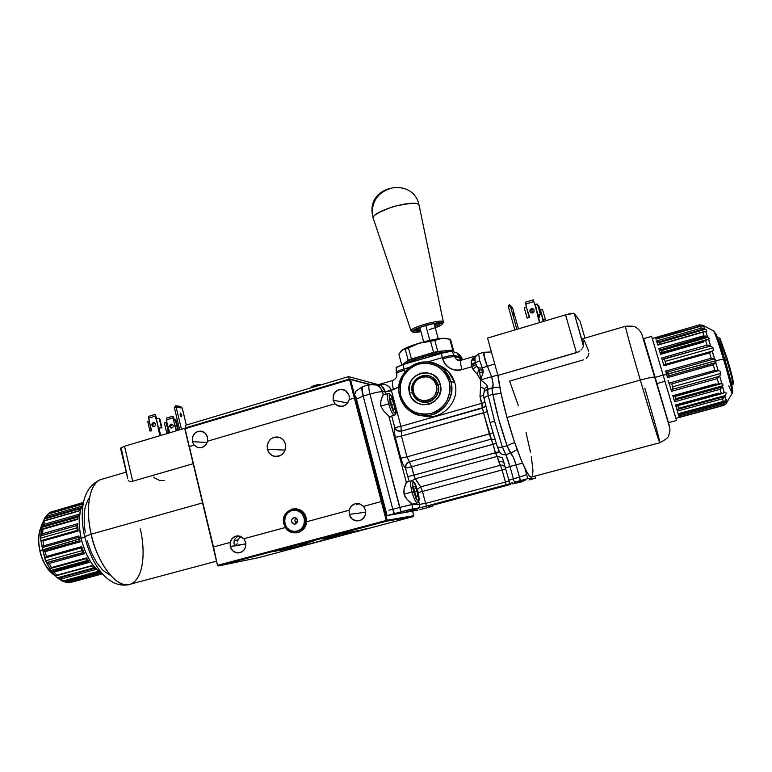 <?xml version="1.0" encoding="UTF-8"?>
<svg xmlns="http://www.w3.org/2000/svg" width="772" height="772" viewBox="0 0 772 772"><rect width="100%" height="100%" fill="white"/><g stroke="black" fill="none" stroke-linecap="round" stroke-linejoin="round"><path stroke-width="1.16" d="M296.747 531.252C303.493 529.698 306.416 525.298 305.5 518.041L306.098 517.761L304.11 513.486L300.742 510.331L296.487 508.767L292.019 509.037L286.354 512.704L284.115 516.767L283.517 521.447L285.447 527.479L243.855 538.731L240.237 536.231L235.933 536.115L232.227 538.402L230.191 542.427L213.468 546.943L189.304 446.554L194.129 445.135L192.363 441.661L192.546 436.807L195.21 432.831L197.941 431.365L200.981 431.123L205.091 433.092L207.456 437.213L207.514 441.198C205.941 446.177 202.737 448.3 197.921 447.567L194.129 445.135L192.363 441.661L207.166 442.462L192.363 441.661C192.025 434.26 195.297 430.834 202.177 431.394C204.889 432.33 206.645 434.269 207.456 437.213L207.533 441.198L334.99 403.756L333.099 400.205L347.709 403.003L333.099 400.205C333.118 391.414 337.21 388.133 345.373 390.381L349.137 395.476L349.224 399.578C347.033 405.589 343.029 407.568 337.239 405.522L334.99 403.756L207.533 441.198L335 403.756L338.792 406.159L343.27 406.14L347.12 403.717L349.224 399.578L354.406 398.062L349.233 399.578L354.406 398.062L381.378 501.539L363.544 506.364L365.474 510.031C366.082 517.124 362.975 520.733 356.143 520.878C352.621 520.135 350.314 517.973 349.233 514.413L365.764 512.183L349.233 514.413L349.137 510.253C350.72 505.255 354.02 503.064 359.067 503.672L363.554 506.355L359.704 503.836L355.168 503.749L351.279 506.123L349.156 510.253L306.465 521.795C306.175 532.941 290.812 537.032 285.399 527.488L283.874 523.792L284.839 523.58L283.874 523.792C279.56 508.902 302.788 502.495 306.098 517.761L306.465 521.795L305.654 525.452L302.585 529.997L299.584 531.985L296.149 532.912L290.89 532.14L287.802 530.267L285.399 527.488L243.855 538.731L245.67 542.32C246.307 548.67 243.682 552.212 237.776 552.955C233.935 552.569 231.417 550.417 230.23 546.479L235.219 545.64L233.955 543.681L234.263 540.381L233.955 543.681L235.875 545.785L230.23 546.479L230.191 542.427C231.436 538.084 234.196 535.903 238.451 535.874L243.875 538.721L245.67 542.32L245.486 547.29L243.913 550.156L241.424 552.144L236.85 552.868L232.642 550.735L230.23 546.479L230.172 542.427L213.497 546.933L217.492 565.374L184.749 428.45L189.333 446.534L194.11 445.135L197.671 447.499L201.878 447.519L205.516 445.203L207.533 441.198L334.99 403.756L333.099 400.205L333.263 395.206L334.874 392.272L338.956 389.57L343.772 389.638L346.58 391.269L349.137 395.476L349.224 399.578L354.348 398.072L349.938 379.235L387.187 520.203L413.753 515.686L412.653 511.537L413.753 515.686L413.242 516.584L258.417 557.693L218.38 565.953L217.492 565.374L218.38 565.953L217.907 565.249L218.38 565.953L386.637 521.197L386.241 520.444L217.907 565.249L386.241 520.444L381.32 501.559L363.544 506.364L365.474 510.031L365.32 515.117L362.473 519.228L359.52 520.704L356.249 520.897L351.8 518.745L349.233 514.413L349.137 510.253M285.437 444.132C285.891 452.826 282.002 456.85 273.79 456.204C270.518 455.084 268.395 452.797 267.411 449.323L285.148 450.134L267.411 449.323C267.044 440.378 271.078 436.412 279.512 437.415C282.542 438.612 284.521 440.851 285.437 444.132L283.835 440.687L281.105 438.168L277.659 436.962L274.031 437.242L270.769 438.959L268.367 441.864L267.189 445.502L267.411 449.323L269.003 452.759L271.725 455.277L275.16 456.503L278.788 456.233L282.07 454.525L284.482 451.62L285.669 447.963L285.437 444.132M236.618 545.051L235.875 545.785L245.901 543.826L236.396 545.437L236.801 544.53L236.618 545.051M236.975 543.893L237.139 543.15L236.975 543.893M237.544 541.481L238.114 539.773L237.544 541.481M234.09 540.863L238.114 539.773L240.507 536.328L238.114 539.773L234.09 540.863M287.377 548.323L273.742 551.633L287.377 548.323M300.916 544.27L300.076 544.492M298.774 544.955L305.876 543.131L298.774 544.955M298.735 546.682L296.043 547.367L298.725 546.653M298.494 546.875L291.864 548.438L298.494 546.875M311.685 543.17L310.894 543.382M309.649 543.816L316.269 542.108L309.649 543.816M324.819 539.724L328.467 538.866L324.819 539.724M323.526 540.13L330.155 538.422L323.526 540.13M340.857 535.507L337.248 536.405M356.037 531.561L357.359 531.213M363.062 529.524L369.016 528.144L361.392 530.084M347.188 533.886L349.272 533.346L347.217 533.819M347.902 533.635L347.236 533.877M345.557 534.234L348.587 533.433L345.576 534.166M346.676 533.877L345.595 534.224M343.916 534.668L350.999 532.892L343.916 534.668M331.815 537.872L335.434 537.003L331.815 537.872M330.503 538.277L337.132 536.569L330.503 538.277M318.643 541.317L317.842 541.529M316.578 541.973L323.207 540.275L316.578 541.973M309.118 544.019L303.213 545.418L308.646 544.173M341.639 533.751L358.623 530.576L342.459 534.871L342.141 533.626L342.459 534.871L337.982 535.99L337.682 534.803L337.982 535.99L322.049 539.03L341.639 533.751L322.069 539.03L338.638 535.845L359.289 530.403L341.639 533.751M299.517 545.37L307.169 543.864L280.68 550.426L307.825 543.691L299.517 545.37M308.346 542.291L307.497 542.513M306.175 542.986L313.287 541.162L306.175 542.986M282.88 549.066L291.054 547.165L282.88 549.066M283.575 549.046L286.837 548.255L283.575 549.046M357.803 503.547L356.51 504.618L359.154 503.691M306.455 521.804L306.098 517.761L305.5 518.041C303.56 512.367 299.758 509.752 294.093 510.215M234.775 539.358L235.441 538.422L234.775 539.358M236.222 537.592L237.11 536.868L236.222 537.592M238.799 535.913L237.11 536.868M369.595 384.553L350.507 379.534L387.187 520.203L386.241 520.444L349.552 379.699L185.039 428.701L217.492 565.374L184.749 428.45L349.571 378.994L370.164 384.417L349.571 378.994L185.164 427.987L185.039 428.701L349.938 379.235L369.595 384.553M387.187 520.203L386.637 521.197L413.242 516.584L413.753 515.686L387.187 520.203M413.242 516.584L258.417 557.693L218.38 565.953L386.637 521.197L413.242 516.584M357.311 531.059L363.506 529.409M361.885 529.843L358.98 530.615M295.3 521.978L297.587 521.669L295.3 521.978M720.401 339.12L719.195 338.02L726.471 358.951L727.272 358.835L719.871 338.628M731.759 385.025L732.802 384.736C733.342 383.587 731.229 374.989 726.471 358.951L724.763 359.424L726.471 358.951C722.515 346.117 719.948 338.947 718.79 337.441L717.613 337.779M732.985 384.543L733.39 382.951C733.236 380.027 731.19 371.988 727.272 358.835L726.471 358.951C730.64 372.915 732.811 381.445 732.985 384.543C732.831 385.344 731.952 383.568 730.351 379.197M720.093 338.638L727.272 358.835L731.914 375.375L733.352 383.124M539.724 315.844L538.557 318.373L539.792 316.665L539.039 314.812L539.724 315.844M533.751 309.398C531.454 308.462 530.258 309.234 530.152 311.714L530.576 312.515L529.881 311.444L530.914 309.379L533.365 309.138M534.147 310.161C533.635 313.152 532.246 313.673 529.978 311.714L530.924 312.747L532.612 312.901L533.944 311.84L534.147 310.161L533.105 308.868L531.416 308.713L530.084 309.775L529.881 311.444C530.412 308.443 531.802 307.941 534.07 309.929L534.147 310.161M576.414 352.688L497.921 375.433C499.243 386.203 502.273 400.224 507.001 417.498L640.316 380.085C631.814 351.154 625.262 327.347 625.445 326.267L625.445 326.267C625.629 329.258 635.308 363.11 640.316 380.085C648.461 377.865 653.247 376.871 654.675 377.122C653.247 376.871 648.461 377.865 640.316 380.085C645.739 398.786 659.742 445.01 659.906 442.713C660.272 445.994 650.526 414.94 640.316 380.085L507.001 417.498L501.173 394.01L497.921 375.433L487.557 338.078L565.548 314.841L576.414 352.688L578.151 352.013L497.921 375.433L487.557 338.078L565.548 314.841L576.414 352.688M579.685 351.106L578.151 352.013L579.685 351.106M581.934 348.963L580.94 350.063L581.934 348.963M583.149 346.84L582.667 347.882L583.149 346.84M582.87 338.618L583.381 345.875L574.272 313.461C573.316 313.007 570.412 313.471 565.548 314.841L573.972 313.316L580.042 321.21L584.915 338.107L580.042 321.21L574.272 313.461L583.362 345.016L582.792 338.734L625.445 326.267C631.351 325.89 634.787 326.247 635.732 327.347C638.309 328.756 640.335 331.005 641.793 334.102L666.67 417.411C669.893 428.113 670.067 429.589 669.913 430.805L668.658 435.726C668.562 437.348 665.638 439.673 659.906 442.713L531.976 476.893C528.936 480.985 516.343 451.581 507.001 417.498L513.998 440.484L521.168 459.996L527.295 472.821L529.65 476.092L531.416 477.125M654.714 377.18L643.723 338.628L669.469 426.115L654.714 377.18M513.959 314.976L513.033 312.66L513.959 314.976M518.475 328.862L512.56 307.893L509.288 304.622L512.56 307.893L509.288 304.622L510.34 305.876L516.912 329.335L510.35 305.992L508.333 306.6L510.34 305.876L512.56 307.893L518.475 328.862M514.885 329.933L508.333 306.6L509.288 304.622L508.333 306.6L514.885 329.933M583.429 359.868L509.607 381.107L518.263 405.416M526.05 432.629L530.48 452.228M531.281 456.541L532.969 470.293L532.535 475.957M588.939 353.46L588.196 355.921L586.363 358.256M644.813 388.142C652.987 415.915 659.983 441.15 659.906 442.713M588.698 351.202L584.308 340.365M538.287 314.455L538.431 314.986L540.506 314.368L537.611 304.216L535.295 304.303L537.727 314.619L540.342 314.204L537.457 304.043L540.506 314.368L537.457 304.043L534.842 304.438L539.57 322.58L537.341 314.735L539.734 322.532L537.901 314.561M529.582 317.06L526.311 307.005L524.304 307.999L527.17 318.141L529.187 317.176L526.311 307.005L524.313 308.009M533.23 299.903L525.462 302.209L533.201 299.864L533.886 301.929L533.23 299.903M534.842 304.438L533.201 299.864L533.626 301.649L525.886 303.994L525.462 302.209L526.311 307.005L525.886 303.994L533.626 301.649L534.842 304.438M533.886 301.929L534.62 304.506L533.886 301.929M527.16 318.093L529.341 317.466M540.525 310.276L543.17 321.509L542.812 320.255L543.324 321.461L543.295 319.926L545.418 319.444L543.353 319.859M538.837 305.944L538.152 306.108L538.837 305.944L539.464 307.893L538.837 305.944M542.61 309.62L540.468 310.055L543.256 319.888L540.468 310.055L542.465 309.456L545.408 319.444M540.39 310.325L538.808 305.915L539.223 307.632L538.634 307.816L539.223 307.632L540.39 310.325M539.464 307.893L540.178 310.392L539.464 307.893M532.226 312.988L531.754 309.881L533.645 309.311L531.754 309.881L531.541 309.022L532.545 312.679L531.937 312.998M531.821 312.998L531.155 312.853L531.821 312.998M153.609 426.433L151.92 425.14C151.833 423.355 152.615 422.516 154.255 422.622L155.548 424.04C155.635 425.816 154.863 426.655 153.223 426.569L151.92 425.14L153.975 426.607M171.374 427.833L169.763 426.578C169.676 424.861 170.429 424.05 172.031 424.156L173.285 425.526C173.372 427.244 172.619 428.055 171.037 427.958L169.763 426.578L171.751 428.006M127.756 478.312L121.252 448.329L120.48 448.136L124.533 446.245L120.49 448.146L127.756 478.312M128.384 480.56L129.088 481.091L128.384 480.56M130.063 481.419L131.288 481.496L130.063 481.419M132.697 481.236L131.288 481.496L132.697 481.236L124.533 446.245L184.933 428.248L124.533 446.245L132.697 481.236L193.029 463.76L132.697 481.236M91.221 534.166L202.467 502.948L91.221 534.166C87.12 518.948 85.798 486.669 100.37 479.663C89.591 483.755 85.074 508.005 91.221 534.166L84.63 536.588L91.221 534.166C98.044 565.818 118.425 590.358 130.999 584.008C112.924 590.812 93.673 551.469 91.221 534.166M86.117 536.598L84.63 536.588C94.252 573.49 112.403 587.56 127.988 584.78M181.758 414.989L181.574 416.812L180.156 414.815L180.33 412.991L181.758 414.989L180.339 415.413L181.758 414.989L180.223 413.088L180.716 416.214L181.69 416.716L181.758 414.989M179.693 429.811L174.414 407.819L176.17 407.278L181.459 429.28L176.17 407.278L174.414 407.819L175.447 405.927L174.414 407.819L179.693 429.811M186.332 425.063L182.221 408.002L180.368 406.39L182.134 407.877L176.19 407.162L175.775 405.821L180.368 406.39L175.447 405.927L176.17 407.278L182.221 408.002L186.332 425.063M154.564 477.849L153.715 477.038M164.262 480.522L159.621 480.406L155.066 478.244M85.267 532.429L84.206 524.198L84.254 512.791L85.354 506.268L88.481 498.722M109.547 574.87L103.12 570.527L96.867 562.913L91.376 552.675L87.159 540.757M140.186 528.81C144.113 543.073 146.429 576.375 130.999 584.008L216.478 561.176M169.415 431.616L166.897 422.516L168.779 431.77L166.588 422.573L164.388 423.037L166.588 432.243L168.296 431.731L166.096 422.525L164.388 423.037L166.588 432.243L169.473 431.876M175.968 419.881L178.168 429.078L175.958 419.872L173.584 420.277L175.302 419.765L177.512 428.981L175.794 429.493L173.584 420.277L176.238 429.367M173.025 416.185L166.52 418.106L172.928 416.176L173.005 417.864L166.588 419.794L166.52 418.106L166.897 422.516L166.588 419.794L173.005 417.864L172.928 416.176L173.777 417.942L173.025 416.185M173.777 417.942L174.289 420.065L173.777 417.942M173.632 420.489L173.005 417.864L173.632 420.489M176.827 430.66L176.817 429.193L178.168 429.078M172.088 424.166L170.535 426.646L170.728 425.15L171.847 424.224M176.141 429.522L176.122 430.873M169.763 426.578L170.593 427.765L171.973 427.949L173.092 427.022L173.285 425.526L172.445 424.339L171.066 424.156L169.956 425.082L169.763 426.578M151.553 430.342L148.977 420.933L147.732 421.551L149.305 420.837L151.225 430.438L149.98 431.037L147.732 421.551M160.065 427.881L161.927 427.775L159.669 418.279L156.648 418.627L155.307 414.39L158.501 428.257L161.416 427.736L159.157 418.231L159.669 418.279L161.927 427.775L159.157 418.231L156.243 418.742L159.92 435.697L158.173 428.363L158.993 428.421L160.672 435.476L158.993 428.421L159.582 427.977M155.307 414.39L148.61 416.378L155.201 414.381L155.268 416.127L148.658 418.125L148.61 416.378L149.305 420.837L148.658 418.125L155.268 416.127L155.307 414.39M149.98 431.037L151.679 430.844M155.905 418.839L155.268 416.127L155.905 418.839M154.332 422.651L152.75 425.208L152.952 423.664L154.101 422.699M151.92 425.14L152.779 426.366L154.197 426.559L155.346 425.594L155.548 424.04L154.69 422.815L153.271 422.631L152.123 423.596L151.92 425.14M708.522 339.294L709.178 338.647L708.291 337.248L661.363 350.633L708.291 337.248L706.303 336.187L660.176 349.832L659.597 349.465L661.121 350.44L660.176 349.832L707.519 336.688L705.714 331.584L706.824 331.777L705.714 331.584L707.519 336.688L709.121 338.319L708.407 339.313L710.626 346.049L712.517 347.255L713.56 348.983L713.28 350.382L712.238 351.106L714.689 359.009L716.223 360.592L723.489 359.134C718.693 343.511 715.412 334.102 713.646 330.927L713.203 330.696M706.718 330.271L705.772 329.576L706.718 330.271M704.701 328.911L705.405 329.335L658.931 342.672L657.966 342.102L704.411 328.766L705.405 329.335L658.931 342.672L656.557 340.973L701.246 328.129L700.484 326.315L655.988 339.12L655.573 337.808L699.49 324.809L655.573 337.808L655.988 339.12L701.111 326.073L703.109 326.073L700.484 326.315L701.246 328.129L704.701 328.911L703.553 326.228L704.701 328.911M703.987 326.402L703.109 326.073L703.987 326.402M703.688 325.842L703.196 325.552L703.688 325.842M702.684 325.205L713.646 330.927C715.596 334.083 720.923 350.575 723.489 359.134L724.638 359.009C721.569 348.654 718.635 340.201 715.847 333.658L722.91 353.412M713.646 330.927C717.294 335.916 720.952 345.277 724.638 359.009L723.489 359.134C726.423 368.553 732.84 391.529 732.136 393.324L728.729 385.855M657.812 345.132L656.557 340.973L657.812 345.132L702.781 332.24L657.812 345.132M703.996 335.695L702.781 332.24L704.074 331.593L705.454 331.526L702.781 332.24L703.996 335.695L658.854 348.597L703.996 335.695M660.311 353.451L658.854 348.597L660.311 353.451L705.637 340.548L660.311 353.451M707.123 345.113L705.637 340.548L707.413 339.458L705.637 340.548L707.123 345.113L661.672 358.015L707.123 345.113L710.626 346.049L713.038 347.863L665.078 361.431L713.038 347.863L713.492 349.996L709.593 352.891L663.978 365.754L661.672 358.015L663.978 365.754L709.593 352.891L711.244 358.247L709.593 352.891M665.561 371.081L711.244 358.247L665.561 371.081L666.526 374.333L665.561 371.081M714.872 370.338L669.112 383.076L670.077 383.945L669.112 383.076L714.872 370.338L713.241 364.828L714.872 370.338L717.931 370.734L671.601 384.002L718.163 370.705L715.76 362.57L668.002 376.109L668.784 373.88L716.223 360.592L715.76 362.57L713.241 364.828L667.5 377.614L713.241 364.828L715.441 362.83L668.002 376.109L667.5 377.614L666.526 374.333L663.196 375.269L666.526 374.333L667.5 377.614L668.87 374.449L668.262 372.982L666.854 372.21L714.254 358.912L716.223 360.592L666.526 374.333L668.784 373.88L665.715 371.428L666.854 372.21L714.254 358.912L711.244 358.247L714.689 359.009L712.016 351.163M667.259 389.213L664.924 381.329L657.146 383.501M676.417 420.045L651.616 336.274L663.148 375.105L654.82 377.44L663.148 375.105L676.562 420.528M651.636 336.341L643.607 338.657L654.82 377.44L668.475 422.67L676.552 420.489M677.758 412.972L677.806 412.422M718.693 393.151L675.365 405.01M715.644 383.896L672.595 395.766M668.002 380.307L668.88 383.269M723.103 398.41L724.889 396.49L677.903 409.305L678.414 408.32L725.419 395.496L678.414 408.32L678.125 405.638M725.989 393.961L725.593 395.09L725.989 393.961M726.114 392.726L726.114 393.286L726.114 392.726M717.738 378.135L719.523 376.282L672.074 389.426L671.534 391.269L717.246 378.618L718.664 383.674L722.881 383.945L722.611 386.569L720.179 389.262L721.27 393.421L723.432 393.228L725.091 392.157L724.204 392.726L722.611 386.569L675.056 399.993L674.622 401.758L720.179 389.262L722.331 386.994L675.056 399.993L675.761 397.648L674.67 396.567M720.952 383.8L674.091 396.712L673.001 396.258L674.622 401.758L675.635 398.719L722.949 385.71L675.635 398.719L675.703 397.31L674.815 396.567M720.787 373.445L672.615 386.811L720.787 373.445L720.701 374.121L719.523 376.282L672.074 389.426L671.534 391.269L669.112 383.076L671.534 391.269L717.246 378.618L719.716 376.089L721.791 383.549L719.716 376.089L720.672 374.217L720.585 372.181L720.787 373.445M719.929 371.264L720.585 372.181L719.929 371.264M724.638 359.009C728.932 372.944 732.522 387.544 732.503 388.77C732.86 391.153 732.744 392.668 732.145 393.315C732.261 390.294 729.376 378.907 723.489 359.134L716.223 360.592L715.76 362.57L718.163 370.705L719.07 370.801L715.538 370.492M708.715 339.236L710.626 346.049L662.704 359.144L664.46 359.974L663.148 359.337L710.356 345.962L707.799 345.248M671.804 384.07L672.981 388.075L671.804 384.07M672.229 389.252L672.981 388.075L672.229 389.252M664.692 360.128L665.821 363.921L664.692 360.128M710.076 352.428L711.803 351.231M711.909 351.192L664.702 364.519M660.504 352.843L706.94 339.651M662.193 352.1L661.363 350.633L662.077 352.37M705.531 335.965L706.303 336.187L705.531 335.965M659.549 343.086L659.906 344.254M664.885 364.471L665.821 363.921M717.246 378.618L718.664 383.674L673.001 396.258L718.664 383.674L722.881 383.945L722.611 386.569L724.011 392.89L675.818 405.85L677.353 411.1L722.582 398.777L723.181 401.469L725.101 400.938L725.921 400.195L725.053 396.219L677.903 409.305L677.353 411.1L678.704 407.635M722.582 398.777L723.181 401.469L678.183 413.811L724.503 401.228L725.921 400.195L725.419 395.496L722.582 398.777L677.353 411.1L675.818 405.85L721.27 393.421L720.179 389.262L674.622 401.758L673.001 396.258L673.966 396.76M679.283 414.574L679.678 413.773L678.984 415.191L679.283 414.574L725.873 401.923L679.283 414.574M678.762 415.983L723.615 403.804L725.873 401.923L723.615 403.804L678.762 415.983L678.106 413.724L678.762 415.983M724.088 401.353L678.549 413.618M726.79 402.53L725.545 404.258L726.307 403.331L726.143 401.459L726.307 403.331L726.934 402.308M725.921 400.195L726.761 399.693L726.143 401.459M656.171 338.233L656.731 338.561L656.171 338.233M656.731 338.561L702.713 325.321L699.837 325.06L703.196 325.552L656.731 338.561M660.349 354.396L703.302 342.179M679.196 417.488L723.567 405.454L725.921 403.939L723.904 405.358L679.196 417.488M679.099 417.227L723.885 405.088M724.387 404.943L723.74 405.126L723.615 403.804L723.74 405.126L724.985 404.653L724.387 404.943M725.545 404.258L724.985 404.653L725.545 404.258M726.693 402.714L732.136 393.324M679.563 416.61L678.926 416.783M653.72 343.453L653.102 341.359M652.581 339.593L651.867 337.161M715.499 333.137L715.268 334.373M732.145 389.995L731.586 384.253M731.026 381.899L726.365 364.789M731.595 388.992C735.166 396.432 727.89 369.151 724.647 359.048M726.462 399.664L726.606 400.427M701.246 328.129L656.557 340.973L657.966 342.102L704.411 328.766L701.873 328.129M43.029 540.94L78.117 531.039L77.702 530.248L78.117 531.039L43.029 540.94L43.734 545.804L78.86 535.932L79.468 538.885L81.137 538.412L39.961 550.619C42.971 562.759 47.854 570.99 54.59 575.323C46.243 568.105 41.36 559.864 39.961 550.619L39.961 550.619C38.031 543.768 38.272 536.173 40.675 527.845C38.301 533.896 38.069 541.49 39.961 550.619L78.676 539.261L79.574 540.776L43.145 550.976L42.277 549.461L42.383 547.493L78.783 537.283L78.676 539.261L79.468 538.885L80.191 541.819L45.027 551.652L46.474 556.438L81.639 546.644L84.418 553.707L49.263 563.435L51.386 567.584L86.512 557.905L89.263 562.402L54.194 572.033L56.703 575.227L91.704 565.644L95.622 569.591L60.747 579.096L63.401 580.853L98.189 571.396L100.968 572.66L98.189 571.396L62.831 581.133L62.049 580.978L63.401 580.853L60.747 579.096L57.9 578.228L57.398 577.823L93.576 567.951L94.271 568.501L57.9 578.228L57.398 577.823L93.576 567.951L95.622 569.591L91.704 565.644L55.381 575.777L56.703 575.227L54.194 572.033L89.263 562.402L86.512 557.905L51.386 567.584L50.18 568.578L51.386 567.584L49.263 563.435L84.418 553.707L81.639 546.644L46.474 556.438L45.027 551.652L80.191 541.819L78.86 535.932L78.783 537.283L78.86 535.932L43.734 545.804L42.383 547.493L78.783 537.283L78.783 539.638L80.191 541.819L79.574 540.776L43.145 550.976L45.027 551.652L42.421 549.953L42.267 547.724L43.734 545.804L43.029 540.94L40.964 540.448L40.54 538.123L77.046 527.797L40.54 538.123L41.061 535.662L77.345 525.375L77.634 523.744L42.653 533.674L42.875 529.274L41.206 529.322L41.495 527.459L77.596 517.153L77.316 518.929M49.263 563.435L47.034 562.566L83.694 552.656L82.807 551.864L83.472 552.472L46.909 562.479L50.103 569.176L51.048 570.469L87.4 560.472L51.048 570.469L52.332 571.483L88.568 561.582L87.583 560.655L88.191 561.234L51.56 571L55.266 575.709L50.276 569.475L45.316 560.308L42.971 550.88L45.094 557.934L81.62 547.744L81.639 546.644L81.62 547.744L45.162 557.886L46.474 556.438M55.816 576.501L56.308 576.925L55.816 576.501M57.118 577.591L56.308 576.925L57.118 577.591M61.828 580.824L57.9 578.228L61.895 580.882M72.356 582.001L102.444 573.837M69.519 582.522L102.271 573.635L69.519 582.522L66.546 582.146L69.519 582.522M101.142 572.756L66.546 582.146L101.132 572.756M81.099 538.258C85.644 556.004 92.544 567.623 101.798 573.104L96.847 569.553L91.048 562.527L85.953 553.08L82.064 542.098L81.099 538.258L84.795 537.225L81.099 538.258L79.352 526.822L79.198 519.633L80.462 510.244L83.299 503.383C78.705 511.353 77.972 522.982 81.099 538.258M46.214 516.564L44.303 519.045L80.047 508.787L44.303 519.045L44.679 518.195L80.423 507.928L44.679 518.195L48.472 513.978L47.517 514.413M42.228 534.079L41.061 535.662L42.653 533.674L42.875 529.274L77.779 519.334L41.321 529.322L44.158 519.382L41.717 526.707L77.953 516.043L78.406 514.48L43.599 524.429L41.871 526.34L77.953 516.043L77.596 517.153L41.495 527.459L43.599 524.429L44.593 520.839L43.493 520.975L79.284 510.9L81.253 506.336L46.725 516.256L81.253 506.336L79.284 510.9L44.593 520.839L43.599 524.429L78.406 514.48L77.596 517.153M48.723 563.28L46.909 562.479L45.577 560.81L82.228 550.639L45.577 560.81L44.921 558.281L46.137 556.824M77.219 530.132L76.988 526.562L77.219 530.132M77.287 525.52L76.988 526.562L77.287 525.52M42.653 533.674L77.634 523.744L78.117 531.039L77.634 523.744L77.345 525.375L40.993 535.826L41.321 529.322L40.52 538.682L42.267 547.724L41.312 540.516M82.681 551.719L81.321 548.265L82.681 551.719M50.392 568.52L86.561 558.552M86.416 559.063L87.4 560.472M53.529 571.898L54.194 572.033L53.529 571.898M52.332 571.483L52.901 571.714L52.332 571.483M91.81 565.953L55.912 575.806M92.843 566.947L91.559 566.05M41.37 540.506L77.702 530.248L41.427 540.487M77.779 519.334L78.406 514.48L77.779 519.334M79.844 509.288L79.284 510.659M47.806 514.171L82.836 504.087M48.704 513.612L83.096 503.711L48.704 513.612M49.659 512.656L49.138 513.1L49.659 512.656M50.875 512.029L83.444 502.649L50.875 512.029M99.501 572.081L63.922 581.75L66.546 582.146L63.536 581.519L99.501 572.081M68.814 582.59L65.07 582.117M82.874 504.077L48.472 513.978L46.725 516.256M60.747 579.096L95.622 569.591L94.271 568.501L58.093 578.373L60.158 579.068M185.232 425.391L185.811 427.794L185.232 425.391L348.558 376.63L377.807 384.524L348.558 376.63L349.195 379.1L348.558 376.63L185.232 425.391M314.889 385.44L314.773 385.45C318.132 384.466 320.457 384.195 321.741 384.639M319.521 385.305L320.486 384.707M320.476 384.581L315.719 385.199M314.117 385.682L312.062 386.589M311.927 386.868L313.972 386.84M429.84 340.365L425.768 325.35L429.84 340.365M443.292 321.741C441.709 318.653 409.266 327.753 411.032 330.783C409.266 327.685 442.472 318.479 443.35 321.827L441.468 324.732L436.103 327.347L441.401 324.742L442.452 323.458C442.925 319.936 411.003 328.582 412.586 331.545L415.413 332.221L420.923 331.564C415.79 332.471 412.981 332.462 412.518 331.564C410.926 328.582 443.003 319.897 442.52 323.439L443.408 322.078M413.502 330.358L413.445 330.532C411.823 330.599 415.983 328.862 425.941 325.302C436.72 322.966 441.709 322.117 440.88 322.754L440.889 322.754C440.6 323.651 438.573 324.819 434.858 326.276M420.557 330.184C416.803 330.802 414.506 330.841 413.657 330.31M435.244 327.685C439.693 326.373 442.414 324.607 443.427 322.387L419.128 205.458C413.879 176.672 367.684 184.933 372.278 213.661L373.339 218.592C371.351 216.295 378.029 212.271 393.382 206.529C410.289 202.746 418.878 202.389 419.128 205.458L419.128 205.458C417.314 197.854 369.856 211.499 373.339 218.592L411.032 330.783L412.518 331.564L414.718 329.499L421.309 326.73L414.776 329.49L420.238 329.017L414.863 329.499M434.539 325.108L439.442 322.773L434.539 325.108M419.186 205.632L418.347 202.746M414.776 329.49L412.586 331.545C413.049 332.433 415.828 332.442 420.923 331.564L413.879 332.192L411.032 330.783L373.339 218.592L372.249 213.294C372.152 201.048 378.029 192.826 389.87 188.629M429.213 329.615C437.425 327.154 441.835 325.099 442.452 323.458L439.779 322.715L435.543 323.13L421.338 326.73L427.08 324.964L437.917 322.812L441.285 322.764L442.52 323.439C442.395 324.472 439.972 325.88 435.234 327.675L436.064 327.347L435.234 327.675M419.225 327.521L419.872 327.646M434.163 323.738L434.655 323.294M411.341 480.869C410.221 481.998 410.434 485.723 411.978 492.053L404.036 494.196L411.978 492.053C410.453 485.839 410.231 482.124 411.283 480.898L411.601 480.821M413.541 491.677C411.688 479.055 413.136 478.939 417.864 491.32L418.926 500.41L417.835 501.115L416.021 498.558L412.721 487.914L412.364 483.475L413.145 481.767L415.423 484.526L417.864 491.32C419.756 503.962 418.318 504.087 413.541 491.677L411.978 492.053L413.541 491.677M413.676 486.35L415.008 486.263L413.715 486.621L415.008 486.263L417.044 491.388L417.758 496.628L416.436 496.763L414.381 491.61L413.676 486.35L414.381 491.61L416.436 496.763L417.758 496.628L417.044 491.388L414.564 492.063L417.044 491.388L415.008 486.263L413.676 486.35M417.073 491.59L417.893 491.32L415.597 484.787C415.577 483.803 412.229 479.682 411.283 480.898L406.265 482.268M417.893 491.32C420.257 500.652 418.463 503.305 417.594 502.823C415.954 502.852 414.082 499.262 411.978 492.053C414.043 499.166 415.905 502.755 417.546 502.842M388.104 393.604C387.033 394.531 387.216 397.937 388.654 403.824L380.828 406.091L388.654 403.824C387.255 398.13 387.042 394.733 388.026 393.643L388.316 393.566M394.058 404.924L394.897 404.547C396.586 416.484 395.042 416.147 390.227 403.524L389.156 395.785L390.034 394.492L391.751 396.412L395.312 406.371L395.978 411.109L395.496 413.502L393.382 411.737L390.227 403.524L388.654 403.824L390.227 403.524C388.548 391.607 390.092 391.944 394.868 404.538L394.907 404.567M390.497 398.777L391.935 399.114L390.593 399.5L391.935 399.114L393.99 404.345L394.627 409.276L393.199 408.986L394.627 409.276L393.99 404.345L391.636 405.02L393.99 404.345L391.935 399.114L390.497 398.777L391.124 403.727L393.199 408.986M394.502 415.201C392.755 414.95 390.806 411.158 388.654 403.824C390.873 411.341 392.842 415.114 394.579 415.162C395.467 414.053 397.242 415.5 394.897 404.547L394.868 404.538C393.778 399.085 389.87 391.993 388.026 393.643L382.999 395.11M369.73 384.524L369.46 384.61C368.485 385.633 368.64 388.789 369.933 394.087C375.983 392.388 380.142 391.616 382.42 391.771L380.606 388.094L377.576 385.431L373.793 384.186L371.042 384.253L376.533 384.919C379.496 386.27 381.464 388.557 382.42 391.771L383.202 394.724L380.876 400.707L380.808 406.024L383.53 410.81L388.847 416.127L406.284 482.191L388.847 416.127L390.584 417.025L391.308 416.108L390.584 417.025L388.847 416.127L383.53 410.81L380.808 406.024L380.577 402.415L381.822 397.705L383.202 394.724L383.79 394.174L384.948 394.54L383.79 394.174L383.202 394.724L382.42 391.771L385.353 391.964L381.05 385.296L379.255 384.649M393.083 380.335L378.791 384.553C385.045 383.433 389.233 385.353 391.336 390.323L400.9 426.366L394.781 427.611L391.703 415.992L394.781 427.611L400.9 426.366L401.305 431.162L397.368 430.689L394.781 427.611C396.065 430.506 398.236 431.693 401.305 431.162L401.45 436.064L395.293 437.348C394.058 432.32 393.884 429.078 394.781 427.611L394.222 431.114L395.293 437.348L401.45 436.064L406.96 456.87L400.803 458.221L395.293 437.348L400.803 458.221L406.96 456.87L409.421 461.801C406.506 462.949 405.194 465.072 405.493 468.15C403.795 466.597 402.231 463.287 400.803 458.221L403.042 464.532L405.493 468.15L406.236 464.242L409.421 461.801L411.611 466.78L405.493 468.15L411.611 466.78L413.84 475.176L407.722 476.575L405.493 468.15L407.722 476.575L413.84 475.176L415.259 478.804L411.91 480.802L415.259 478.804L420.605 486.91L417.314 489.323L420.605 486.91L422.467 491.474L418.202 492.546L422.467 491.474L425.633 503.412L419.476 504.357L418.762 501.665L419.476 504.357L412.923 504.618L406.767 498.992L404.692 495.933L403.737 492.314L404.258 487.856L406.284 482.191L406.825 481.438L408.205 481.738L406.883 481.4L404.065 488.695L404.026 494.177L406.767 498.992L412.161 504.444L399.693 507.465L369.933 394.087L363.351 396.017C362.078 390.786 361.933 387.631 362.908 386.55L362.937 386.54C361.933 387.573 362.068 390.728 363.351 396.017L369.933 394.087C368.64 388.789 368.485 385.633 369.46 384.61L381.05 385.296L378.791 384.553L381.522 384.166L385.846 384.803L389.3 386.965L391.336 390.323L398.941 386.811M355.651 396.007L387.081 515.58L412.364 508.989L412.161 504.444L413.252 504.676L414.246 503.72L413.831 504.425L419.476 504.357L419.794 507.754L409.507 509.617L387.081 515.58L417.478 510.292M512.676 483.504L525.433 480.116L512.676 483.504M406.024 511.961L418.337 508.709L406.024 511.961M509.713 482.78L508.883 480.145L513.37 478.794L509.974 466.491L505.515 467.89L509.974 466.491L513.37 478.794L519.469 477.164L516.053 464.84L509.974 466.491L505.737 454.583C502.997 455.113 500.922 454.187 499.532 451.813C500.922 454.187 502.997 455.113 505.737 454.583L510.504 453.28L513.255 457.111L516.053 464.84L509.974 466.491L507.542 458.664L502.379 446.998L505.737 454.583L510.504 453.28L506.963 445.743L502.379 446.998C499.378 447.673 497.66 447.451 497.216 446.351C497.66 447.451 499.378 447.673 502.379 446.998L494.534 420.991L490.075 422.651L494.534 420.991L502.379 446.998L506.963 445.743L510.929 453.154C509.964 452.373 508.661 449.893 507.04 445.724L498.857 419.775L492.845 394.367L488.232 395.689L494.534 420.991L488.232 395.689L492.777 394.386C492.005 390.535 491.86 388.335 492.333 387.785L499.831 387.399L492.719 387.438M483.175 372.239L482.201 367.839L487.431 366.314L491.667 376.717L480.724 379.882L483.175 372.239M475.417 362.686L479.711 360.765L482.201 367.839C479.74 368.389 477.916 367.839 476.71 366.208L479.296 369.952L483.002 369.923L479.711 360.765L475.417 362.686L476.71 366.208C477.916 367.839 479.74 368.389 482.201 367.839L487.431 366.314L491.667 376.717L497.815 375.076L491.667 376.717C493.24 382.787 493.511 386.454 492.459 387.708M510.649 483.513L506.239 484.826L505.438 482.056L509.134 481.014L505.438 482.056L502.109 469.955L505.785 468.884L502.109 469.955L500.372 465.275L502.398 465.12L505.042 466.211L500.372 465.275L498.616 461.502C501.559 460.961 503.498 461.81 504.444 464.049C503.498 461.81 501.559 460.961 498.616 461.502L497.216 456.406L502.398 457.613L504.319 463.798M459.292 357.774L461.984 360.013L459.292 357.774L458.954 356.529L460.923 360.312L459.292 357.774L454.631 356.78L454.283 355.516C452.373 355.188 448.387 355.882 442.327 357.59L442.674 358.864C448.735 357.156 452.72 356.461 454.631 356.78L459.292 357.774M462.524 359.848L458.954 356.529L462.524 359.848M482.674 371.805L479.933 372.606L483.214 371.622L482.674 371.805L483.079 372.895L482.288 370.599L483.118 370.348L482.288 370.599L482.674 371.805M482.133 370.116L482.288 370.599L482.133 370.116M523.088 481.535L516.343 483.04L523.088 481.535M529.013 479.952L532.439 479.026L529.013 479.952M427.437 507.638L419.698 509.703L427.437 507.638M431.23 506.577L428.885 507.243L431.23 506.577M432.552 506.152L432.03 506.326L432.552 506.152M432.754 506.046L432.86 505.187M432.745 505.216L432.648 506.046L432.745 505.216M428.392 506.509L432.648 506.046L428.325 506.5M432.638 505.245L510.63 484.44L432.638 505.245M513.341 483.735L512.676 483.899M514.21 483.523L513.592 483.668M515.059 483.311L515.648 483.175M404.277 370.242C399.085 371.843 396.518 373.03 396.567 373.793C396.48 373.05 399.047 371.863 404.277 370.242L403.939 368.977C398.709 370.599 396.142 371.786 396.239 372.548C396.142 371.786 398.709 370.599 403.939 368.977L409.758 367.25L403.939 368.977L402.984 364.548L447.982 351.54L451.948 351.299L457.227 353.045L460.189 355.361L462.409 359.414L460.189 355.361L457.227 353.045L458.954 356.529L457.227 353.045L451.697 351.241L441.314 353.142L442.327 357.59C448.387 355.882 452.373 355.188 454.283 355.516L451.948 351.299L454.283 355.516L458.954 356.529L454.283 355.516L454.631 356.78C452.72 356.461 448.735 357.156 442.674 358.864C446.12 367.723 452.546 371.313 461.955 369.624C460.594 364.413 460.189 361.335 460.759 360.379L460.778 360.37C460.189 361.277 460.585 364.365 461.955 369.624L471.827 366.739L476.006 364.596L479.296 369.952L480.724 379.882L476.874 373.745L479.296 369.952L476.874 373.745L472.937 369.248L476.71 366.208L472.937 369.248L471.827 366.739L471.451 365.474L475.571 363.226L471.451 365.474L471.238 364.664L475.272 362.155L471.238 364.664L471.152 361.161L475.369 356.539L472.696 358.662L471.152 361.161L474.799 359.308L471.152 361.161L471.827 366.739L461.955 369.624C457.757 370.849 453.782 370.406 450.018 368.312C446.264 366.198 443.813 363.052 442.674 358.864L441.314 353.142L402.984 364.548L404.692 372.22M392.832 380.422C391.993 381.445 392.205 384.533 393.488 389.686C392.195 384.485 391.983 381.387 392.851 380.403C396.123 378.772 397.358 376.572 396.576 373.802L396.412 372.664M378.936 384.543L377.431 384.987L378.936 384.543M398.941 386.868L393.488 389.686L385.267 391.626L391.336 390.323L391.481 390.825L385.353 391.964L383.742 388.142L381.05 385.296M362.821 386.618L362.415 386.714C361.489 387.795 361.75 390.912 363.187 396.065L392.823 509.308L399.693 507.465L392.823 509.308L363.187 396.065C361.75 390.912 361.489 387.795 362.415 386.714L362.84 386.608M396.084 367.655L402.984 364.548L396.248 367.356L396.2 372.393M427.534 361.981L442.327 357.59L427.534 361.981M458.462 360.428L456.609 359.636L454.631 356.78L456.59 359.617L460.112 360.505M479.711 360.765L478.64 353.798L479.711 360.765M476.006 364.596L471.827 366.739L472.937 369.248L476.874 373.745L480.724 379.882L491.667 376.717L493.076 384.205L492.391 387.747L487.672 389.107L487.537 386.386L486.601 384.678L480.724 379.882L480.58 387.197L484.43 388.567L484.015 392.552L484.43 388.567L487.537 386.386L487.701 389.078L497.014 387.129L492.758 387.669M474.925 358.459L475.195 361.701M483.716 352.331L483.716 352.331C483.6 355.535 484.806 360.206 487.306 366.343C484.739 360.003 483.552 355.323 483.755 352.293L478.746 353.769M494.727 363.921L487.431 366.314C485.163 360.09 484.015 355.409 484.005 352.244C484.015 355.409 485.163 360.09 487.431 366.314L494.427 364.017M534.957 476.092L535.459 478.186L532.439 479.026L535.459 478.186L534.957 476.092M527.903 478.65L535.459 478.186L527.903 478.65L527.266 476.681L527.903 478.65L524.313 479.566L527.903 478.65M492.806 387.631L492.748 387.669C492.189 388.239 492.227 390.468 492.845 394.367L501.057 393.469L492.845 394.367C496.155 411.138 500.883 428.257 507.04 445.724L514.654 442.424L507.04 445.724C508.661 449.893 509.964 452.373 510.929 453.154L517.172 449.603L510.504 453.28C512.318 454.592 514.162 458.452 516.053 464.84L522.499 463.152L516.053 464.84L519.469 477.164L526.658 474.606L524.97 468.507L527.266 476.681L526.658 474.606L519.469 477.164L520.608 480.541L524.313 479.566L520.318 480.618L519.295 477.212L508.883 480.145L502.398 457.613L497.216 456.406L495.576 453.28L483.542 412.846L479.981 396.538L480.58 387.197L479.981 396.538L483.677 395.264L479.981 396.538L481.834 403.302L484.941 402.289L481.834 403.302L482.548 408.089L485.713 405.589L484.391 407.143L401.305 431.162L401.45 436.064L406.96 456.87L409.421 461.801L491.088 439.171L495.064 439.625L491.088 439.171L493.105 444.286L496.242 443.35L411.611 466.78L414.477 477.154L420.605 486.91L500.372 465.275L502.109 469.955L422.467 491.474L425.633 503.412L419.476 504.357L419.794 507.754L420.74 507.561L412.364 508.989L412.055 504.019L412.557 504.434L399.693 507.465L401.054 511.768L369.933 394.087C375.983 392.388 380.142 391.616 382.42 391.771L385.353 391.964L391.481 390.825L400.9 426.366L481.834 403.302L400.9 426.366L401.305 431.162L482.548 408.089L483.542 412.846L487.18 411.64L401.45 436.064L483.542 412.846L489.342 433.951L492.99 432.803L406.96 456.87L489.342 433.951L491.088 439.171L409.421 461.801L411.611 466.78L493.105 444.286L495.441 452.817L499.407 451.601L413.84 475.176L495.441 452.817L499.773 452.247L495.576 453.28L497.216 456.406L415.259 478.804L497.216 456.406L500.372 465.275L420.605 486.91L422.467 491.474L502.109 469.955L505.438 482.056L425.633 503.412L426.443 506.123L420.74 507.561L426.443 506.123L425.633 503.412L505.438 482.056L506.239 484.826L426.443 506.123L510.649 483.542M487.46 391.047L488.232 395.689L487.634 389.136L487.46 391.047M492.391 387.747L485.453 390.381M488.493 416.648L484.333 399.549C484.063 397.985 485.356 396.692 488.232 395.689C485.356 396.692 484.063 397.985 484.333 399.549L490.066 422.602M490.085 422.651L497.207 446.235M499.532 451.813L497.786 447.914M495.383 440.58L490.104 422.66M484.092 398.149L483.919 396.924M500.42 453.125L500.69 453.743M514.384 482.201L513.37 478.794L514.384 482.201L520.318 480.618L514.384 482.201M509.983 483.533L512.357 482.761L509.983 483.533M355.911 391.143L355.4 393.334M356.336 399.22L363.187 396.065L356.336 399.22M388.856 510.147L392.823 509.308L388.856 510.147M394.038 513.641L392.823 509.308L394.038 513.641M394.347 513.554L392.996 509.259L394.347 513.554M409.324 481.429L407.722 476.575L409.324 481.429M385.961 394.251L385.353 391.964L385.961 394.251M437.917 385.074L437.917 385.074C433.989 368.254 407.336 376.138 412.402 392.504C408.475 380.239 425.102 369.653 434.105 378.772L437.917 385.074L436.363 385.363L437.917 385.074C441.69 396.798 426.482 407.442 417.198 399.664L412.402 392.504L413.387 392.06C408.813 377.305 432.831 370.213 436.363 385.363L436.691 390.092L435.215 394.608L432.156 398.227L427.987 400.388L423.345 400.774L418.945 399.317L415.442 396.258L413.387 392.06L413.059 387.351L414.535 382.854L417.565 379.245L421.715 377.074L426.347 376.668L430.757 378.097L434.279 381.146L436.363 385.363C440.957 400.243 416.793 407.182 413.387 392.06L412.402 392.504C416.185 409.295 443.022 401.594 437.917 385.074M405.657 363.757C408.726 361.75 414.448 359.482 422.815 356.944L422.477 355.689C410.328 359.472 404.181 362.319 404.026 364.239M451.118 351.202C447.779 349.793 438.235 351.289 422.477 355.689L422.815 356.944C431.837 354.309 439.48 352.65 445.733 351.984M447.364 338.618L441.931 338.329L446.071 338.425L450.597 339.593L453.569 350.459L452.247 351.395M453.569 350.459L450.597 339.593L449.748 339.13L452.73 350.044L453.569 350.459M446.621 338.377L441.931 338.329L434.8 340.404L437.801 351.472L452.73 350.044L449.748 339.13L441.931 338.329C435.678 338.937 428.064 340.558 419.109 343.202L430.564 341.311L441.931 338.329L431.538 339.998L419.109 343.202L401.681 350.44L398.921 354.387L401.739 364.934L398.921 354.387L400.909 351.173L402.502 349.89L405.261 349.291L408.205 360.292L405.261 349.291L408.475 347.95L411.437 358.99L408.475 347.95L419.109 343.202C410.328 345.904 404.509 348.317 401.681 350.44L408.147 347.033L416.098 344.138L424.764 341.899L430.564 341.311L433.565 352.379L437.801 351.472L434.8 340.404L430.564 341.311L433.565 352.379L411.437 358.99L408.205 360.292L402.434 364.712M422.004 401.923C431.355 404.789 441.159 394.666 438.187 385.16L440.223 384.234C446.351 404.103 414.091 413.329 409.575 393.17L412.441 392.639L409.575 393.17L410.675 396.104L412.316 398.767L416.976 402.849L422.844 404.798L429.039 404.287L434.597 401.411L438.689 396.576L440.658 390.545L440.223 384.234L437.435 378.618L432.735 374.555L426.848 372.654L420.672 373.194L415.153 376.099L411.109 380.905L409.15 386.897L409.575 393.17C403.486 373.523 435.476 364.027 440.223 384.234L438.187 385.16C436.855 380.741 434.067 377.74 429.811 376.147M399.751 396.19L400.707 395.747C398.294 380.557 404.142 370.029 418.25 364.172C433.266 361.383 443.591 367.192 449.227 381.609L450.78 381.329C447.084 367.375 431.741 358.845 418.192 362.994C404.576 366.941 395.997 382.449 399.751 396.19C391.732 371.11 426.443 350.025 444.083 369.643L450.78 381.329L454.785 382.796L448.194 371.303L437.57 364.828C446.293 367.819 452.035 373.812 454.785 382.796C460.797 401.845 440.696 421.927 422.188 415.625C440.696 421.927 460.797 401.845 454.785 382.796L450.78 381.329C458.153 404.248 429.126 425.526 410.376 411.283C405.049 407.548 401.508 402.521 399.751 396.19C403.302 410 418.414 418.771 432.108 414.757C445.859 410.965 454.669 395.225 450.78 381.329L449.227 381.609C451.697 397.001 445.782 407.597 431.48 413.396C416.407 415.992 406.149 410.106 400.707 395.747L399.751 396.19M444.682 369.885L443.466 369.035M400.707 395.747L400.041 385.846L403.129 376.379L409.517 368.765L413.667 366.034L418.25 364.172L423.095 363.236L428.016 363.284L432.831 364.307L437.338 366.275L441.391 369.113L444.797 372.712L447.451 376.929L449.227 381.609L450.076 386.579L449.941 391.626L446.805 401.189L443.929 405.339L440.32 408.842L436.112 411.563L431.48 413.396L426.607 414.284L421.676 414.178L416.87 413.097L412.393 411.08L408.398 408.214L405.039 404.605L402.444 400.398L400.707 395.747M443.668 352.486C437.82 353.229 430.959 354.753 423.085 357.06L423.461 358.449L423.085 357.06C415.481 359.366 410.154 361.45 407.114 363.313M294.981 510.215L298.803 511.228L301.977 513.718L304.023 517.288L304.622 521.399L303.685 525.442L301.35 528.772L297.973 530.885L293.669 531.445C281.008 530.673 282.359 509.018 294.981 510.215L296.023 510.331C308.279 511.778 306.368 532.738 294.084 531.474L290.262 530.441L287.107 527.952L285.071 524.381L284.482 520.28L285.418 516.265L287.744 512.946L291.102 510.823L294.981 510.215M295.242 510.089L294.634 510.205M294.393 524.159L294.19 524.149C290.446 521.592 290.6 519.382 294.672 517.52L294.933 517.549C298.629 520.135 298.446 522.345 294.393 524.159L296.66 523.319L297.683 521.013L296.853 518.62L294.672 517.52L292.405 518.369L291.391 520.666L292.212 523.069L294.393 524.159M295.956 517.887C294.373 519.942 294.605 521.756 296.641 523.329M297.268 531.117L297.886 531.078M710.192 352.322L710.8 351.82L710.192 352.322M708.793 345.499L707.963 345.287L708.793 345.499M716.503 370.685L715.702 370.531L716.503 370.685M723.229 398.313L723.827 397.763M702.819 328.254L702.028 328.139M42.142 534.185L41.698 534.697L42.142 534.185M47.98 563.02L48.588 563.242L47.98 563.02M41.997 540.593L42.479 540.747L41.997 540.593M46.098 516.642L45.538 517.095M59.309 578.904L60.013 579.048M201.106 447.702L197.921 447.567M342.102 406.39L337.239 405.522M273.79 456.204L278.402 456.339M237.776 552.955L240.951 552.366M356.143 520.878L361.103 520.096M583.371 345.036L574.272 313.461M527.17 318.141L524.304 307.999M153.223 426.569L153.898 426.617M171.037 427.958L171.683 428.016M126.077 472.146L100.37 479.663C90.922 483.957 85.2 492.073 83.183 503.991C81.543 513.94 82.025 524.777 84.621 536.511M703.157 325.485L699.644 324.819L652.272 338.474M711.871 351.212L664.576 364.558M660.62 352.785L707.393 339.468M657.947 344.814L703.996 331.622M664.972 364.442L712.295 351.077M721.096 383.771L673.995 396.75M723.007 393.363L676.378 406.12M656.007 339.062L700.995 326.112M723.518 405.425L675.925 418.327M50.18 571.753L47.854 569.012C47.391 568.964 40.964 558.195 39.845 550.726M41.215 540.545L77.567 530.277M86.589 558.552L50.325 568.549M41.698 529.1L77.692 518.842M43.84 520.82L79.352 510.639M44.747 518.08L47.652 514.287M48.182 514.017L82.913 504.019M98.334 571.483L62.966 581.094M102.271 573.644L69.441 582.542M50.219 512.318L83.501 502.379M39.845 550.697C37.953 541.867 38.224 534.243 40.675 527.845L42.962 521.968M310.469 388.007C310.219 387.37 311.656 386.521 314.783 385.45M419.775 327.309L423.712 341.89M434.076 323.4L438.255 338.773M420.933 331.603C415.645 332.703 412.402 332.539 411.196 331.101M417.594 502.823L412.296 504.241M394.579 415.162L389.397 416.658M462.573 359.839L461.444 357.089L457.97 354.155M461.289 360.215L459.794 358.98M369.46 384.61L362.435 386.695L355.796 391.279M475.706 355.96L460.778 360.37L456.609 359.636L460.527 360.428M475.398 362.608C476.121 360.746 471.451 359.627 478.63 353.808M475.542 362.975L475.841 364.085M483.755 352.293L491.407 351.955M492.333 387.785L487.624 389.136C483.947 390.497 482.828 393.845 484.256 399.182M497.303 446.602L499.503 451.755M508.883 480.145L509.945 483.533M446.071 338.425L445.28 338.233M448.194 371.303L444.083 369.643M295.724 523.927L294.19 524.149M296.023 510.331L297.249 510.205"/></g></svg>
